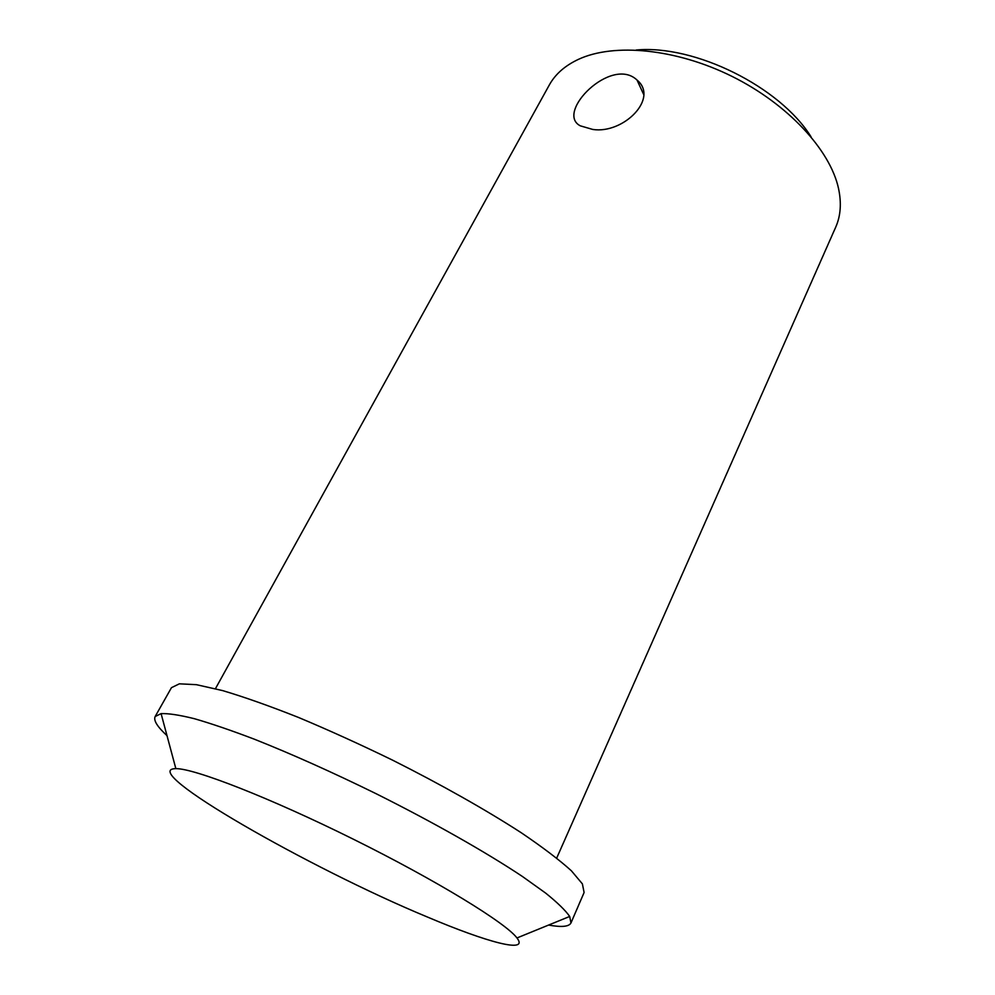 <?xml version="1.0" encoding="UTF-8"?>
<svg xmlns="http://www.w3.org/2000/svg" width="995" height="995" viewBox="0 0 995 995"><rect width="100%" height="100%" fill="white"/><g stroke="black" fill="none" stroke-linecap="round" stroke-linejoin="round"><path stroke-width="1.49" d="M427.191 916.93C310.092 868.473 135.905 768.936 175.854 768.637C194.174 768.314 269.881 797.741 353.387 839.22C436.929 880.662 506.132 923.173 516.965 937.962C529.39 953.857 487.115 942.34 427.191 916.93M166.998 735.641C157.285 726.723 153.342 720.355 155.158 716.537L161.09 713.626C168.478 713.328 179.573 715.019 194.386 718.701C211.238 723.564 231.25 730.405 254.384 739.21C291.709 754.036 332.255 772.195 376.01 793.662C433.173 822.218 486.344 852.416 522.549 876.57L545.534 893.012C557.411 902.577 565.471 910.388 569.687 916.457L570.968 922.95C569.028 926.706 561.566 927.415 548.593 925.064M155.158 716.537L171.463 687.669L179.374 683.826L196.45 684.684L222.606 690.592C244.297 697.035 269.558 705.977 298.4 717.407C328.723 730.106 360.128 744.372 392.627 760.18C441.071 784.533 486.07 809.967 521.243 832.74C542.685 847.267 559.389 859.954 571.379 870.787L582.386 883.883L584.102 892.503L570.968 922.95M215.455 688.677L549.277 85.048C555.247 74.215 564.973 65.658 578.468 59.339C614.014 42.773 676.078 48.606 732.059 76.404C788.04 104.189 830.216 150.096 838.511 188.428C841.633 202.992 840.7 215.915 835.688 227.208L556.702 858.076M592.809 129.462L580.309 125.83C554.837 112.783 611.353 55.583 637.036 80.06C659.237 98.294 623.517 134.151 592.809 129.462M636.203 50.011C694.771 44.514 780.005 86.814 811.037 136.8M516.965 937.962L569.687 916.457M175.854 768.637L161.09 713.626M637.036 80.06L643.653 94.438"/></g></svg>
